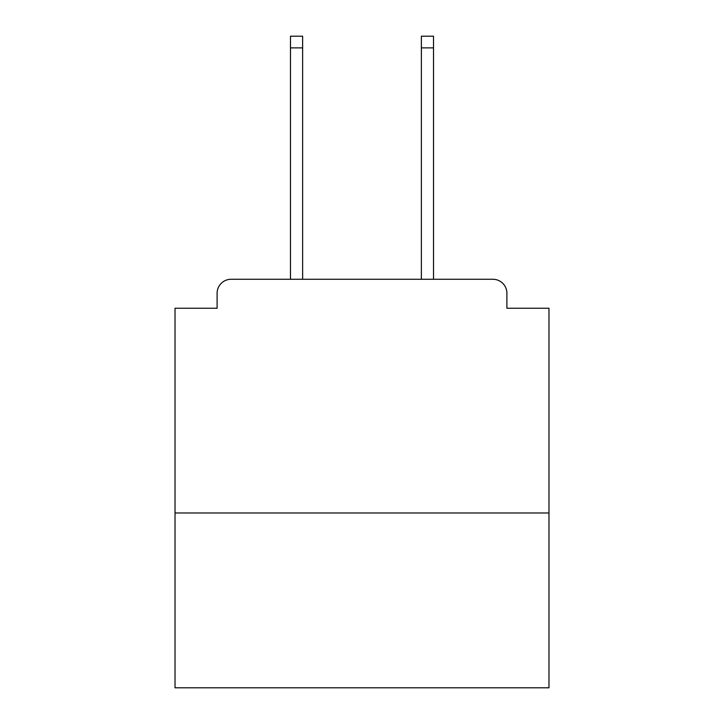 <?xml version="1.0" encoding="UTF-8"?>
<svg xmlns="http://www.w3.org/2000/svg" width="724" height="724" viewBox="0 0 724 724"><rect width="100%" height="100%" fill="white"/><g stroke="black" fill="none" stroke-linecap="round" stroke-linejoin="round"><path stroke-width="1.09" d="M548.973 512.981L548.973 308.243L506.9 308.243L506.9 293.283A14.018 14.018 0 0 0 492.881 279.265L231.119 279.265A14.018 14.018 0 0 0 217.1 293.283L217.1 308.243L175.027 308.243L175.027 687.8L548.973 687.8L548.973 512.981L175.027 512.981M217.1 293.283L217.1 308.243M492.881 279.265L434.916 279.265M289.084 279.265L231.119 279.265M506.9 308.243L506.9 293.283M302.632 47.884L290.487 47.884L290.487 36.2L302.632 36.2L302.632 279.265M290.487 47.884L290.487 279.265M433.513 36.2L433.513 47.884L421.368 47.884L421.368 36.2L433.513 36.2M421.368 279.265L421.368 47.884M433.513 279.265L433.513 47.884"/></g></svg>
